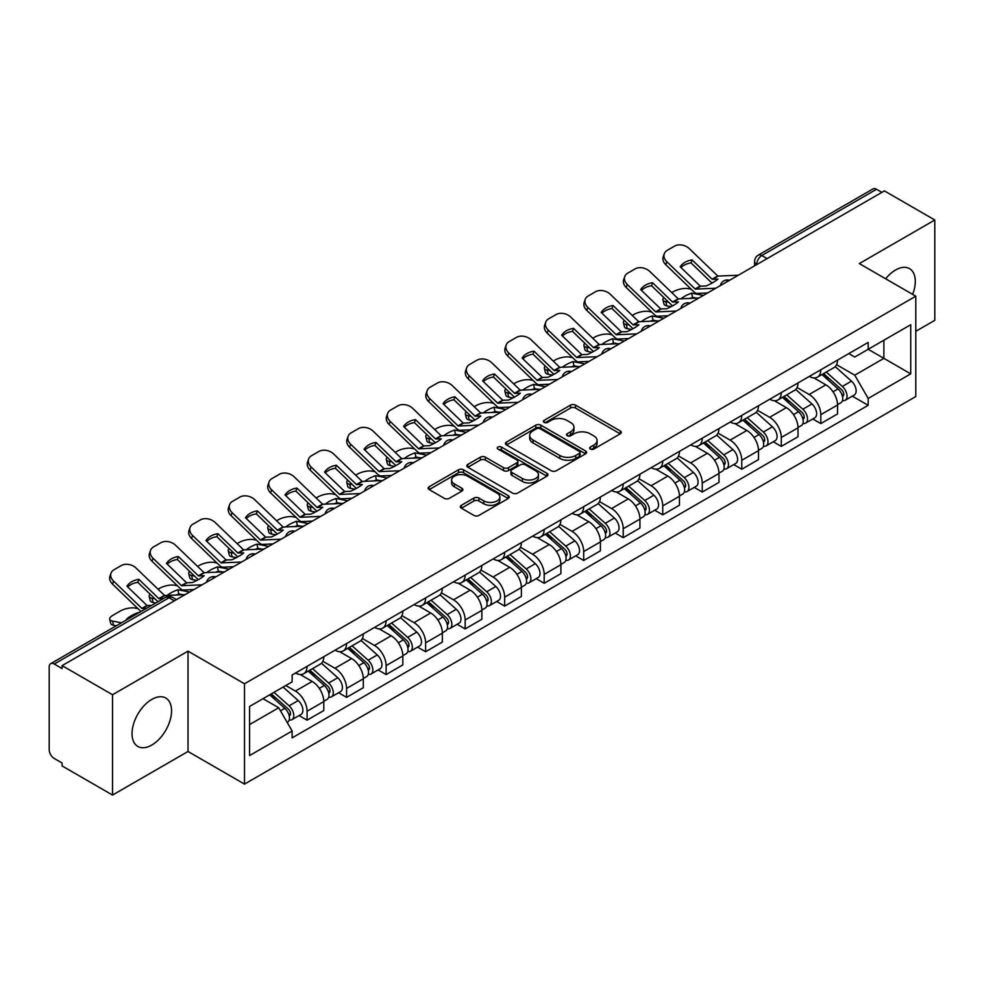 <?xml version="1.0" encoding="UTF-8"?>
<svg xmlns="http://www.w3.org/2000/svg" width="984" height="984" viewBox="0 0 984 984"><rect width="100%" height="100%" fill="white"/><g stroke="black" fill="none" stroke-linecap="round" stroke-linejoin="round"><path stroke-width="1.48" d="M590.363 449.073A2.46 1.427 0 0 0 593.844 449.073L620.264 433.821A3.518 2.03 0 0 0 621.285 432.382A3.518 2.03 0 0 0 620.264 430.955L575.505 405.113A3.518 2.03 0 0 0 570.523 405.113L544.115 420.365A2.46 1.427 0 0 0 543.389 421.373A2.46 1.427 0 0 0 544.115 422.37A2.46 1.427 0 0 0 547.596 422.37L551.015 420.402A11.255 6.494 0 0 1 566.919 420.402L570.659 422.554A11.255 6.494 0 0 1 573.955 427.142A11.255 6.494 0 0 1 570.659 431.742L567.239 433.71A2.46 1.427 0 0 0 566.513 434.719A2.46 1.427 0 0 0 567.239 435.728A2.46 1.427 0 0 0 570.72 435.728L574.139 433.747A11.255 6.494 0 0 1 590.043 433.747L593.783 435.9A11.255 6.494 0 0 1 597.079 440.5A11.255 6.494 0 0 1 593.783 445.088L590.363 447.068A2.46 1.427 0 0 0 589.637 448.064A2.46 1.427 0 0 0 590.363 449.073L590.363 447.068M151.794 745.048A27.946 16.138 120 0 0 170.047 720.423A27.946 16.138 120 0 0 165.767 698.037A27.946 16.138 120 0 0 151.794 699.415A27.946 16.138 120 0 0 133.541 724.039A27.946 16.138 120 0 0 137.821 746.426A27.946 16.138 120 0 0 151.794 745.048M912.648 294.376A27.946 16.138 120 0 0 909.511 268.632A27.946 16.138 120 0 0 895.538 270.022A27.946 16.138 120 0 0 885.649 278.792M461.373 505.309A3.518 2.03 0 0 0 460.34 506.748A3.518 2.03 0 0 0 461.373 508.187L473.931 515.432A3.518 2.03 0 0 0 478.901 515.432L508.248 498.494A3.518 2.03 0 0 0 509.269 497.055A3.518 2.03 0 0 0 508.248 495.628L463.489 469.786A3.518 2.03 0 0 0 458.507 469.786L429.172 486.723A3.518 2.03 0 0 0 428.138 488.162A3.518 2.03 0 0 0 429.172 489.589L444.337 498.347A3.518 2.03 0 0 0 449.307 498.347L461.865 491.102A3.518 2.03 0 0 0 462.898 489.663A3.518 2.03 0 0 0 461.865 488.224L454.35 483.882A9.409 5.437 0 0 1 451.594 480.044A9.409 5.437 0 0 1 457.4 475.026A9.409 5.437 0 0 1 467.646 476.207L497.117 493.218A9.409 5.437 0 0 1 499.872 497.055A9.409 5.437 0 0 1 494.066 502.074A9.409 5.437 0 0 1 483.808 500.893L478.901 498.064A3.518 2.03 0 0 0 473.931 498.064L461.373 505.309L461.373 508.187M244.512 683.769L188.018 651.15L112.533 694.741L62.115 665.627L884.395 190.896L934.8 219.998L859.315 263.589L915.796 296.196L244.512 683.769L244.512 784.1L915.796 396.527L915.796 296.196M551.261 470.782A3.518 2.03 0 0 0 556.231 470.782L585.566 453.845A3.518 2.03 0 0 0 586.599 452.419A3.518 2.03 0 0 0 585.566 450.979L540.819 425.137A3.518 2.03 0 0 0 535.837 425.137L506.502 442.074A3.518 2.03 0 0 0 505.469 443.513A3.518 2.03 0 0 0 506.502 444.952L551.261 470.782M498.913 449.602A2.46 1.427 0 0 1 501.409 449.959L501.409 447.031L546.907 473.304A3.518 2.03 0 0 1 547.94 474.731A3.518 2.03 0 0 1 546.907 476.17L517.572 493.107A3.518 2.03 0 0 1 512.59 493.107L467.843 467.265L467.843 464.399A3.518 2.03 0 0 0 466.81 465.838A3.518 2.03 0 0 0 467.843 467.265M467.843 464.399L480.389 457.154A3.518 2.03 0 0 1 485.37 457.154L503.513 467.634A3.518 2.03 0 0 0 508.494 467.634L516.821 462.824A3.518 2.03 0 0 0 517.855 461.385A3.518 2.03 0 0 0 516.821 459.946L497.929 449.036A2.46 1.427 0 0 1 497.203 448.04A2.46 1.427 0 0 1 498.728 446.724A2.46 1.427 0 0 1 501.409 447.031M112.533 694.741L112.533 795.06L62.115 765.958L62.115 763.03L54.268 758.504A7.171 4.133 -120 0 1 49.2 749.722L49.2 666.943A7.171 4.133 -120 0 1 50.688 663.671L165.435 597.411A7.171 4.133 60 0 1 169.014 597.768L54.268 664.028A7.171 4.133 -120 0 0 50.688 663.671M915.796 331.3L934.8 320.329L934.8 219.998M112.533 795.06L188.018 751.481L244.512 784.1M62.115 665.627L62.115 668.554L54.268 664.028M767.102 258.608L761.788 255.545A7.171 4.133 60 0 0 758.197 255.188L872.956 188.94A7.171 4.133 60 0 1 876.535 189.285L761.788 255.545A7.171 4.133 120 0 0 756.721 264.315L756.721 264.61M881.861 192.36L876.535 189.285M820.804 369.763A16.482 9.52 60 0 1 817.396 377.167L834.112 367.512A16.482 9.52 -120 0 0 837.519 360.107M797.077 387.512L809.155 394.486A16.482 9.52 60 0 1 820.804 414.67L837.532 405.014A16.482 9.52 -120 0 0 825.871 384.83L813.903 377.918M837.532 405.014L837.532 413.932L820.804 423.587L812.796 418.963M817.396 377.167A16.482 9.52 60 0 1 809.279 376.417M820.804 414.67L820.804 423.587M781.284 392.579A16.482 9.52 60 0 1 777.877 399.971L794.592 390.328A16.482 9.52 -120 0 0 798.012 382.924M773.276 441.767L781.284 446.404L798.012 436.748L798.012 427.831A16.482 9.52 -120 0 0 786.351 407.647L774.383 400.734M777.877 399.971A16.482 9.52 60 0 1 769.759 399.233M757.557 410.328L769.636 417.302A16.482 9.52 60 0 1 781.284 437.474L781.284 446.404M741.776 415.396A16.482 9.52 60 0 1 738.357 422.788L755.072 413.145A16.482 9.52 -120 0 0 758.492 405.74M733.756 464.583L741.776 469.22L758.492 459.565L758.492 450.647A16.482 9.52 -120 0 0 746.844 430.463L734.876 423.55M738.357 422.788A16.482 9.52 60 0 1 730.251 422.05M718.049 433.144L730.116 440.106A16.482 9.52 60 0 1 741.776 460.291L741.776 469.22M702.256 438.212A16.482 9.52 60 0 1 698.837 445.604L715.565 435.961A16.482 9.52 -120 0 0 718.972 428.557M694.237 487.4L702.256 492.037L718.972 482.381L718.972 473.452A16.482 9.52 -120 0 0 707.324 453.28L695.356 446.367M698.837 445.604A16.482 9.52 60 0 1 690.731 444.866M678.529 455.961L690.596 462.923A16.482 9.52 60 0 1 702.256 483.107L702.256 492.037M662.736 461.029A16.482 9.52 60 0 1 659.329 468.421L676.045 458.765A16.482 9.52 -120 0 0 679.452 451.373M654.717 510.216L662.736 514.841L679.452 505.198L679.452 496.268A16.482 9.52 -120 0 0 667.804 476.084L655.836 469.183M659.329 468.421A16.482 9.52 60 0 1 651.211 467.683M639.01 478.765L651.088 485.739A16.482 9.52 60 0 1 662.736 505.924L662.736 514.841M623.216 483.845A16.482 9.52 60 0 1 619.809 491.237L636.525 481.582A16.482 9.52 -120 0 0 639.932 474.19M615.197 533.033L623.216 537.658L639.932 528.014L639.932 519.085A16.482 9.52 -120 0 0 628.284 498.9L616.316 492M619.809 491.237A16.482 9.52 60 0 1 611.691 490.499M599.49 501.582L611.568 508.556A16.482 9.52 60 0 1 623.216 528.74L623.216 537.658M583.697 506.662A16.482 9.52 60 0 1 580.289 514.054L597.005 504.398A16.482 9.52 -120 0 0 600.424 497.006M575.689 555.849L583.697 560.474L600.424 550.831L600.424 541.901A16.482 9.52 -120 0 0 588.764 521.717L576.796 514.817M580.289 514.054A16.482 9.52 60 0 1 572.171 513.316M559.97 524.398L572.048 531.372A16.482 9.52 60 0 1 583.697 551.557L583.697 560.474M544.189 529.466A16.482 9.52 60 0 1 540.769 536.87L557.485 527.215A16.482 9.52 -120 0 0 560.905 519.823M536.169 578.666L544.189 583.291L560.905 573.635L560.905 564.718A16.482 9.52 -120 0 0 549.244 544.533L537.289 537.621M540.769 536.87A16.482 9.52 60 0 1 532.664 536.12M520.45 547.215L532.529 554.189A16.482 9.52 60 0 1 544.189 574.373L544.189 583.291M504.669 552.282A16.482 9.52 60 0 1 501.25 559.687L517.978 550.031A16.482 9.52 -120 0 0 521.385 542.639M496.649 601.482L504.669 606.107L521.385 596.452L521.385 587.534A16.482 9.52 -120 0 0 509.737 567.35L497.769 560.437M501.25 559.687A16.482 9.52 60 0 1 493.144 558.937M480.942 570.031L493.009 577.005A16.482 9.52 60 0 1 504.669 597.19L504.669 606.107M465.149 575.099A16.482 9.52 60 0 1 461.73 582.503L478.458 572.848A16.482 9.52 -120 0 0 481.865 565.456M457.129 624.299L465.149 628.924L481.865 619.268L481.865 610.351A16.482 9.52 -120 0 0 470.217 590.166L458.249 583.254M461.73 582.503A16.482 9.52 60 0 1 453.624 581.753M441.422 592.848L453.501 599.822A16.482 9.52 60 0 1 465.149 620.006L465.149 628.924M425.629 597.915A16.482 9.52 60 0 1 422.222 605.32L438.938 595.664A16.482 9.52 -120 0 0 442.345 588.26M417.61 647.115L425.629 651.74L442.345 642.085L442.345 633.167A16.482 9.52 -120 0 0 430.697 612.983L418.729 606.07M422.222 605.32A16.482 9.52 60 0 1 414.104 604.57M401.902 615.664L413.981 622.638A16.482 9.52 60 0 1 425.629 642.823L425.629 651.74M386.109 620.732A16.482 9.52 60 0 1 382.702 628.124L399.418 618.481A16.482 9.52 -120 0 0 402.837 611.076M378.102 669.932L386.109 674.557L402.837 664.901L402.837 655.984A16.482 9.52 -120 0 0 391.177 635.799L379.209 628.887M382.702 628.124A16.482 9.52 60 0 1 374.584 627.386M362.383 638.481L374.461 645.455A16.482 9.52 60 0 1 386.109 665.627L386.109 674.557M346.589 643.548A16.482 9.52 60 0 1 343.182 650.941L359.898 641.297A16.482 9.52 -120 0 0 363.317 633.893M338.582 692.736L346.589 697.373L363.317 687.718L363.317 678.8A16.482 9.52 -120 0 0 351.657 658.616L339.689 651.703M343.182 650.941A16.482 9.52 60 0 1 335.064 650.203M322.863 661.297L334.941 668.259A16.482 9.52 60 0 1 346.589 688.443L346.589 697.373M307.082 666.365A16.482 9.52 60 0 1 303.662 673.757L320.378 664.114A16.482 9.52 -120 0 0 323.798 656.709M299.062 715.553L307.082 720.19L323.798 710.534L323.798 701.604A16.482 9.52 -120 0 0 312.149 681.432L300.182 674.52M303.662 673.757A16.482 9.52 60 0 1 295.557 673.019M285.803 685.528L295.421 691.076A16.482 9.52 60 0 1 307.082 711.26L307.082 720.19M848.798 353.6L854.752 357.044L910.729 324.72L883.878 340.218L883.878 358.361L854.752 375.175L836.597 364.695M249.579 724.568L278.706 707.754L292.137 731.001L249.579 755.577L249.579 706.438L292.137 681.863L292.137 674.987L868.183 342.42L868.183 349.283L910.729 373.858L868.183 398.434L854.752 375.175M910.729 324.72L910.729 373.858M292.137 731.001L292.137 737.877L868.183 405.31L868.183 398.434M188.018 651.15L188.018 751.481M278.706 707.754L262.999 698.689M852.304 396.146L868.183 405.31M591.347 449.417L593.783 448.015A11.255 6.494 0 0 0 597.079 443.427L597.079 440.5M573.955 427.142L573.955 430.069A11.255 6.494 0 0 1 570.659 434.67L568.223 436.072M620.215 433.846L575.505 408.04A3.518 2.03 0 0 0 570.523 408.04L545.099 422.726M585.566 450.979L585.566 453.845L540.819 428.065A3.518 2.03 0 0 0 535.837 428.065L506.551 444.977M579.355 453.415A2.46 1.427 0 0 0 580.08 452.419A2.46 1.427 0 0 0 579.355 451.41L540.068 428.729A2.46 1.427 0 0 0 536.587 428.729L532.984 430.808A11.255 6.494 0 0 0 529.687 435.395A11.255 6.494 0 0 0 532.984 439.996L559.834 455.494A11.255 6.494 0 0 0 575.751 455.494L579.355 453.415L579.355 456.342A2.46 1.427 0 0 0 580.08 455.334L580.08 452.419M529.687 435.395L529.687 438.323A11.255 6.494 0 0 0 532.984 442.923L532.984 439.996M579.355 456.342L575.751 458.421A11.255 6.494 0 0 1 559.834 458.421L532.984 442.923M467.88 467.302L480.389 460.069L480.389 457.154M517.855 461.385L517.855 464.313A3.518 2.03 0 0 1 516.821 465.739L508.494 470.549A3.518 2.03 0 0 1 503.513 470.549L485.37 460.069A3.518 2.03 0 0 0 480.389 460.069M501.409 449.959L546.858 476.194M522.356 478.507A9.409 5.437 0 0 0 532.602 479.675A9.409 5.437 0 0 0 538.408 474.669A9.409 5.437 0 0 0 535.653 470.819L525.272 464.829A3.518 2.03 0 0 0 520.302 464.829L511.975 469.639A3.518 2.03 0 0 0 510.942 471.078A3.518 2.03 0 0 0 511.975 472.504L522.356 478.507L522.356 481.434A9.409 5.437 0 0 0 532.602 482.603A9.409 5.437 0 0 0 538.408 477.584L538.408 474.669M510.942 471.078L510.942 474.005A3.518 2.03 0 0 0 511.975 475.432L511.975 472.504M522.356 481.434L511.975 475.432M499.872 497.055L499.872 499.983A9.409 5.437 0 0 1 494.066 505.001A9.409 5.437 0 0 1 483.808 503.82L478.901 500.991A3.518 2.03 0 0 0 473.931 500.991L461.422 508.211M451.594 480.044L451.594 482.972A9.409 5.437 0 0 0 454.35 486.809L454.35 483.882M461.828 491.127L454.35 486.809M508.199 498.519L463.489 472.714A3.518 2.03 0 0 0 458.507 472.714L429.221 489.626M696.672 298.14L692.601 297.365L691.567 293.146L703.375 295.409M671.777 292.642L673.499 291.645A10.75 3.911 -13.9 0 1 688.308 288.632L691.174 289.185M663.856 297.599A10.75 3.911 -13.9 0 0 662.933 299.849A10.75 3.911 -13.9 0 0 665.762 301.645L666.808 305.864A10.75 3.911 166.1 0 1 663.979 304.056L662.933 299.849M668.628 302.199L665.762 301.645M691.567 293.146A22.214 8.093 -13.9 0 0 680.879 298.865M671.039 306.664L666.808 305.864M692.601 297.365A22.214 8.093 -13.9 0 0 689.833 298.459M821.947 374.535L838.048 388.901A8.954 5.166 60 0 1 840.865 402.751L837.519 404.682M822.378 374.916L829.955 379.283M823.571 373.588L841.492 389.578A4.305 2.485 60 0 1 842.845 396.232A4.305 2.485 60 0 1 842.452 396.38M826.252 372.05L842.353 386.417A8.954 5.166 60 0 1 845.17 400.267A8.954 5.166 60 0 1 842.464 400.549M835.231 366.651L851.48 381.152A8.954 5.166 60 0 1 854.284 395.002L845.17 400.267M692.096 259.911A22.214 16.224 -160.8 0 0 680.19 266.787L700.35 286.184L706.032 286A22.214 5.191 -20.2 0 0 713.006 282.519A22.214 5.191 -20.2 0 0 717.939 279.124L712.256 279.308L692.096 259.911L691.051 262.913L711.051 282.187A5.375 3.1 -120 0 0 712.109 283.023M715.786 288.238L695.282 289.112L666.808 261.695L665.762 264.708A10.75 7.847 -160.8 0 1 663.216 256.787L664.261 253.786A10.75 7.847 19.2 0 0 666.808 261.695M707.656 292.937L697.09 293.429A5.375 3.1 60 0 1 695.282 292.912A5.375 3.1 60 0 1 694.077 291.99L665.762 264.708M738.332 275.225L717.828 276.086L689.354 248.681A10.75 7.847 19.2 0 0 674.544 246.123L667.201 250.367A10.75 7.847 19.2 0 0 664.261 253.786M680.977 267.55A22.214 16.224 -160.8 0 1 691.051 262.913M657.164 320.956L653.093 320.169L652.048 315.962L663.856 318.226M632.257 315.458L633.979 314.462A10.75 3.911 -13.9 0 1 648.788 311.448L651.654 312.002M624.336 320.415A10.75 3.911 -13.9 0 0 623.413 322.666A10.75 3.911 -13.9 0 0 626.242 324.462L627.288 328.681A10.75 3.911 166.1 0 1 624.459 326.873L623.413 322.666M629.108 325.015L626.242 324.462M652.048 315.962A22.214 8.093 -13.9 0 0 641.359 321.682M631.519 329.48L627.288 328.681M653.093 320.169A22.214 8.093 -13.9 0 0 650.313 321.264M782.428 397.351L798.541 411.718A8.954 5.166 60 0 1 801.345 425.568L797.999 427.499M782.858 397.733L790.435 402.099M784.051 396.404L801.972 412.394A4.305 2.485 60 0 1 803.325 419.049A4.305 2.485 60 0 1 802.932 419.196M786.733 394.855L802.846 409.233A8.954 5.166 60 0 1 805.65 423.083A8.954 5.166 60 0 1 802.944 423.366M795.712 389.467L811.96 403.969A8.954 5.166 60 0 1 814.777 417.819L805.65 423.083M617.644 343.773L613.573 342.986L612.528 338.779L624.336 341.042M592.737 338.275L594.471 337.278A10.75 3.911 -13.9 0 1 609.268 334.265L612.134 334.806M584.828 343.231A10.75 3.911 -13.9 0 0 583.893 345.482A10.75 3.911 -13.9 0 0 586.735 347.278L587.768 351.485A10.75 3.911 166.1 0 1 584.939 349.689L583.893 345.482M589.588 347.832L586.735 347.278M612.528 338.779A22.214 8.093 -13.9 0 0 601.851 344.498M591.999 352.297L587.768 351.485M613.573 342.986A22.214 8.093 -13.9 0 0 610.793 344.08M742.92 420.168L759.021 434.534A8.954 5.166 60 0 1 761.825 448.384L758.492 450.315M743.338 420.537L750.915 424.916M744.544 419.221L762.452 435.211A4.305 2.485 60 0 1 763.805 441.865A4.305 2.485 60 0 1 763.412 442.013M747.225 417.671L763.326 432.05A8.954 5.166 60 0 1 766.13 445.9A8.954 5.166 60 0 1 763.436 446.183M756.204 412.284L772.44 426.785A8.954 5.166 60 0 1 775.257 440.623L766.13 445.9M652.576 282.728A22.214 16.224 -160.8 0 0 640.67 289.603L660.67 308.878L666.512 308.816A22.214 5.191 -20.2 0 0 673.499 305.335A22.214 5.191 -20.2 0 0 678.419 301.94L672.576 302.002L652.576 282.728L651.543 285.729L671.543 305.003A5.375 3.1 -120 0 0 672.601 305.839M676.266 311.055L655.774 311.916L627.288 284.511L626.242 287.512A10.75 7.847 -160.8 0 1 623.696 279.604L624.742 276.602A10.75 7.847 19.2 0 0 627.288 284.511M668.136 315.753L657.57 316.245A5.375 3.1 60 0 1 655.774 315.729A5.375 3.1 60 0 1 654.569 314.806L626.242 287.512M698.812 298.041L678.32 298.902L649.834 271.498A10.75 7.847 19.2 0 0 635.024 268.94L627.681 273.183A10.75 7.847 19.2 0 0 624.742 276.602M641.47 290.366A22.214 16.224 -160.8 0 1 651.543 285.729M613.069 305.544A22.214 16.224 -160.8 0 0 601.163 312.42L621.322 331.817L626.992 331.633A22.214 5.191 -20.2 0 0 633.979 328.139A22.214 5.191 -20.2 0 0 638.899 324.757L633.229 324.941L613.069 305.544L612.023 308.546L632.023 327.82A5.375 3.1 -120 0 0 633.081 328.656M636.746 333.871L616.255 334.732L587.768 307.328L586.735 310.329A10.75 7.847 -160.8 0 1 584.176 302.42L585.222 299.407A10.75 7.847 19.2 0 0 587.768 307.328M628.616 338.57L618.063 339.049A5.375 3.1 60 0 1 616.255 338.545A5.375 3.1 60 0 1 615.049 337.623L586.735 310.329M659.292 320.858L638.801 321.719L610.314 294.314A10.75 7.847 19.2 0 0 595.517 291.756L588.161 296A10.75 7.847 19.2 0 0 585.222 299.407M601.95 313.183A22.214 16.224 -160.8 0 1 612.023 308.546M578.125 366.589L574.053 365.802L573.008 361.595L584.816 363.859M553.229 361.079L554.951 360.095A10.75 3.911 -13.9 0 1 569.761 357.081L572.614 357.623M545.308 366.048A10.75 3.911 -13.9 0 0 544.373 368.299A10.75 3.911 -13.9 0 0 547.215 370.095L548.26 374.301A10.75 3.911 166.1 0 1 545.419 372.506L544.373 368.299M550.068 370.648L547.215 370.095M573.008 361.595A22.214 8.093 -13.9 0 0 562.331 367.315M552.491 375.113L548.26 374.301M574.053 365.802A22.214 8.093 -13.9 0 0 571.274 366.897M703.4 442.972L719.501 457.351A8.954 5.166 60 0 1 722.305 471.201L718.972 473.119M703.818 443.353L711.407 447.732M705.024 442.037L722.945 458.027A4.305 2.485 60 0 1 724.286 464.682A4.305 2.485 60 0 1 723.892 464.829M707.705 440.488L723.806 454.866A8.954 5.166 60 0 1 726.622 468.704A8.954 5.166 60 0 1 723.916 468.999M716.684 435.1L732.92 449.59A8.954 5.166 60 0 1 735.737 463.439L726.622 468.704M538.605 389.393L534.533 388.618L533.488 384.412L545.296 386.675M513.709 383.895L515.432 382.899A10.75 3.911 -13.9 0 1 530.241 379.898L533.094 380.439M505.788 388.864A10.75 3.911 -13.9 0 0 504.866 391.115A10.75 3.911 -13.9 0 0 507.695 392.911L508.74 397.118A10.75 3.911 166.1 0 1 505.911 395.322L504.866 391.115M510.561 393.465L507.695 392.911M533.488 384.412A22.214 8.093 -13.9 0 0 522.812 390.131M512.971 397.93L508.74 397.118M534.533 388.618A22.214 8.093 -13.9 0 0 531.766 389.713M663.88 465.789L679.981 480.167A8.954 5.166 60 0 1 682.798 494.005L679.452 495.936M664.311 466.17L671.888 470.549M665.504 464.854L683.425 480.844A4.305 2.485 60 0 1 684.766 487.486A4.305 2.485 60 0 1 684.384 487.646M668.185 463.304L684.286 477.671A8.954 5.166 60 0 1 687.103 491.52A8.954 5.166 60 0 1 684.397 491.816M677.164 457.917L693.413 472.406A8.954 5.166 60 0 1 696.217 486.256L687.103 491.52M499.085 412.21L495.013 411.435L493.968 407.228L505.788 409.479M474.19 406.712L475.912 405.716A10.75 3.911 -13.9 0 1 490.721 402.714L493.587 403.256M466.268 411.681A10.75 3.911 -13.9 0 0 465.346 413.932A10.75 3.911 -13.9 0 0 468.175 415.728L469.22 419.934A10.75 3.911 166.1 0 1 466.391 418.138L465.346 413.932M471.041 416.269L468.175 415.728M493.968 407.228A22.214 8.093 -13.9 0 0 483.292 412.948M473.452 420.746L469.22 419.934M495.013 411.435A22.214 8.093 -13.9 0 0 492.246 412.53M624.36 488.605L640.461 502.972A8.954 5.166 60 0 1 643.278 516.821L639.932 518.752M624.791 488.987L632.368 493.365M625.984 487.67L643.905 503.66A4.305 2.485 60 0 1 645.258 510.302A4.305 2.485 60 0 1 644.864 510.462M628.665 486.121L644.766 500.487A8.954 5.166 60 0 1 647.583 514.337A8.954 5.166 60 0 1 644.877 514.632M637.644 480.733L653.893 495.223A8.954 5.166 60 0 1 656.697 509.072L647.583 514.337M573.549 328.361A22.214 16.224 -160.8 0 0 561.643 335.237L581.802 354.621L587.473 354.449A22.214 5.191 -20.2 0 0 594.459 350.956A22.214 5.191 -20.2 0 0 599.379 347.573L593.709 347.758L573.549 328.361L572.504 331.362L592.503 350.636A5.375 3.1 -120 0 0 593.561 351.472M597.239 356.688L576.735 357.549L548.26 330.144L547.215 333.146A10.75 7.847 -160.8 0 1 544.656 325.237L545.702 322.223A10.75 7.847 19.2 0 0 548.26 330.144M589.096 361.386L578.543 361.866A5.375 3.1 60 0 1 576.735 361.349A5.375 3.1 60 0 1 575.529 360.427L547.215 333.146M619.785 343.674L599.281 344.535L570.806 317.131A10.75 7.847 19.2 0 0 555.997 314.572L548.654 318.816A10.75 7.847 19.2 0 0 545.702 322.223M562.43 335.999A22.214 16.224 -160.8 0 1 572.504 331.362M534.029 351.177A22.214 16.224 -160.8 0 0 522.123 358.053L542.282 377.438L547.953 377.266A22.214 5.191 -20.2 0 0 554.939 373.772A22.214 5.191 -20.2 0 0 559.859 370.39L554.189 370.574L534.029 351.177L532.984 354.178L552.983 373.453A5.375 3.1 -120 0 0 554.041 374.289M557.719 379.504L537.215 380.365L508.74 352.961L507.695 355.962A10.75 7.847 -160.8 0 1 505.136 348.041L506.182 345.04A10.75 7.847 19.2 0 0 508.74 352.961M549.576 384.203L539.023 384.683A5.375 3.1 60 0 1 537.215 384.166A5.375 3.1 60 0 1 536.009 383.243L507.695 355.962M580.265 366.491L559.761 367.352L531.286 339.947A10.75 7.847 19.2 0 0 516.477 337.389L509.134 341.632A10.75 7.847 19.2 0 0 506.182 345.04M522.91 358.816A22.214 16.224 -160.8 0 1 532.984 354.178M494.509 373.994A22.214 16.224 -160.8 0 0 482.603 380.869L502.762 400.254L508.445 400.07A22.214 5.191 -20.2 0 0 515.419 396.589A22.214 5.191 -20.2 0 0 520.351 393.206L514.669 393.379L494.509 373.994L493.464 376.995L513.463 396.269A5.375 3.1 -120 0 0 514.521 397.093M518.199 402.321L497.695 403.182L469.22 375.777L468.175 378.779A10.75 7.847 -160.8 0 1 465.629 370.857L466.674 367.856A10.75 7.847 19.2 0 0 469.22 375.777M510.069 407.019L499.503 407.499A5.375 3.1 60 0 1 497.695 406.982A5.375 3.1 60 0 1 496.489 406.06L468.175 378.779M540.745 389.295L520.241 390.168L491.766 362.764A10.75 7.847 19.2 0 0 476.957 360.206L469.614 364.449A10.75 7.847 19.2 0 0 466.674 367.856M483.39 381.62A22.214 16.224 -160.8 0 1 493.464 376.995M459.577 435.026L455.506 434.252L454.46 430.045L466.268 432.296M434.67 429.528L436.392 428.532A10.75 3.911 -13.9 0 1 451.201 425.531L454.067 426.072M426.748 434.498A10.75 3.911 -13.9 0 0 425.826 436.748A10.75 3.911 -13.9 0 0 428.655 438.544L429.701 442.751A10.75 3.911 166.1 0 1 426.872 440.955L425.826 436.748M431.521 439.085L428.655 438.544M454.46 430.045A22.214 8.093 -13.9 0 0 443.772 435.764M433.932 443.563L429.701 442.751M455.506 434.252A22.214 8.093 -13.9 0 0 452.726 435.346M584.84 511.422L600.941 525.788A8.954 5.166 60 0 1 603.758 539.638L600.412 541.569M585.271 511.803L592.848 516.182M586.464 510.487L604.385 526.477A4.305 2.485 60 0 1 605.738 533.119A4.305 2.485 60 0 1 605.344 533.279M589.145 508.937L605.258 523.303A8.954 5.166 60 0 1 608.063 537.153A8.954 5.166 60 0 1 605.357 537.448M598.124 503.55L614.373 518.039A8.954 5.166 60 0 1 617.189 531.889L608.063 537.153M454.989 396.81A22.214 16.224 -160.8 0 0 443.083 403.686L463.243 423.071L468.925 422.886A22.214 5.191 -20.2 0 0 475.912 419.405A22.214 5.191 -20.2 0 0 480.832 416.023L475.149 416.195L454.989 396.81L453.944 399.812L473.944 419.086A5.375 3.1 -120 0 0 475.001 419.91M478.679 425.137L458.187 425.998L429.701 398.594L428.655 401.595A10.75 7.847 -160.8 0 1 426.109 393.674L427.154 390.673A10.75 7.847 19.2 0 0 429.701 398.594M470.549 429.823L459.983 430.316A5.375 3.1 60 0 1 458.187 429.799A5.375 3.1 60 0 1 456.982 428.876L428.655 401.595M501.225 412.112L480.733 412.985L452.246 385.58A10.75 7.847 19.2 0 0 437.437 383.022L430.094 387.253A10.75 7.847 19.2 0 0 427.154 390.673M443.882 404.436A22.214 16.224 -160.8 0 1 453.944 399.812M420.057 457.843L415.986 457.068L414.941 452.861L426.748 455.112M395.15 452.345L396.884 451.349A10.75 3.911 -13.9 0 1 411.681 448.335L414.547 448.888M387.229 457.314A10.75 3.911 -13.9 0 0 386.306 459.553A10.75 3.911 -13.9 0 0 389.135 461.361L390.181 465.567A10.75 3.911 166.1 0 1 387.352 463.772L386.306 459.553M392.001 461.902L389.135 461.361M414.941 452.861A22.214 8.093 -13.9 0 0 404.264 458.569M394.412 466.379L390.181 465.567M415.986 457.068A22.214 8.093 -13.9 0 0 413.206 458.163M545.321 534.238L561.433 548.605A8.954 5.166 60 0 1 564.238 562.454L560.905 564.385M545.751 534.62L553.328 538.998M546.956 533.303L564.865 549.293A4.305 2.485 60 0 1 566.218 555.935A4.305 2.485 60 0 1 565.825 556.095M549.638 531.754L565.738 546.12A8.954 5.166 60 0 1 568.543 559.97A8.954 5.166 60 0 1 565.837 560.253M558.617 526.366L574.853 540.856A8.954 5.166 60 0 1 577.669 554.705L568.543 559.97M415.482 419.627A22.214 16.224 -160.8 0 0 403.575 426.49L423.735 445.887L429.405 445.703A22.214 5.191 -20.2 0 0 436.392 442.222A22.214 5.191 -20.2 0 0 441.312 438.827L435.641 439.012L415.482 419.627L414.436 422.628L434.436 441.89A5.375 3.1 -120 0 0 435.494 442.726M439.159 447.941L418.667 448.815L390.181 421.41L389.135 424.411A10.75 7.847 -160.8 0 1 386.589 416.49L387.634 413.489A10.75 7.847 19.2 0 0 390.181 421.41M431.029 452.64L420.476 453.132A5.375 3.1 60 0 1 418.667 452.615A5.375 3.1 60 0 1 417.462 451.693L389.135 424.411M461.705 434.928L441.213 435.801L412.726 408.385A10.75 7.847 19.2 0 0 397.917 405.838L390.574 410.07A10.75 7.847 19.2 0 0 387.634 413.489M404.363 427.253A22.214 16.224 -160.8 0 1 414.436 422.628M380.537 480.659L376.466 479.884L375.421 475.678L387.229 477.929M355.642 475.161L357.364 474.165A10.75 3.911 -13.9 0 1 372.173 471.151L375.027 471.705M347.721 480.131A10.75 3.911 -13.9 0 0 346.786 482.369A10.75 3.911 -13.9 0 0 349.627 484.177L350.673 488.384A10.75 3.911 166.1 0 1 347.832 486.588L346.786 482.369M352.481 484.718L349.627 484.177M375.421 475.678A22.214 8.093 -13.9 0 0 364.744 481.385M354.892 489.196L350.673 488.384M376.466 479.884A22.214 8.093 -13.9 0 0 373.686 480.979M505.813 557.055L521.914 571.421A8.954 5.166 60 0 1 524.718 585.271L521.385 587.202M506.231 557.436L513.82 561.815M507.437 556.12L525.345 572.11A4.305 2.485 60 0 1 526.698 578.752A4.305 2.485 60 0 1 526.305 578.912M510.118 554.57L526.219 568.937A8.954 5.166 60 0 1 529.035 582.786A8.954 5.166 60 0 1 526.329 583.069M519.097 549.183L535.333 563.672A8.954 5.166 60 0 1 538.15 577.522L529.035 582.786M375.962 442.443A22.214 16.224 -160.8 0 0 364.055 449.307L384.215 468.704L389.885 468.519A22.214 5.191 -20.2 0 0 396.872 465.038A22.214 5.191 -20.2 0 0 401.792 461.644L396.122 461.828L375.962 442.443L374.916 445.444L394.916 464.706A5.375 3.1 -120 0 0 395.974 465.543M399.652 470.758L379.147 471.631L350.673 444.227L349.627 447.228A10.75 7.847 -160.8 0 1 347.069 439.307L348.115 436.306A10.75 7.847 19.2 0 0 350.673 444.227M391.509 475.457L380.956 475.948A5.375 3.1 60 0 1 379.147 475.432A5.375 3.1 60 0 1 377.942 474.509L349.627 447.228M422.185 457.744L401.693 458.618L373.207 431.201A10.75 7.847 19.2 0 0 358.41 428.643L351.054 432.886A10.75 7.847 19.2 0 0 348.115 436.306M364.843 450.069A22.214 16.224 -160.8 0 1 374.916 445.444M341.017 503.476L336.946 502.701L335.901 498.482L347.709 500.745M316.122 497.978L317.844 496.981A10.75 3.911 -13.9 0 1 332.654 493.968L335.507 494.522M308.201 502.947A10.75 3.911 -13.9 0 0 307.279 505.186A10.75 3.911 -13.9 0 0 310.108 506.994L311.153 511.2A10.75 3.911 166.1 0 1 308.324 509.392L307.279 505.186M312.961 507.535L310.108 506.994M335.901 498.482A22.214 8.093 -13.9 0 0 325.224 504.202M315.384 512.012L311.153 511.2M336.946 502.701A22.214 8.093 -13.9 0 0 334.179 503.796M466.293 579.871L482.394 594.238A8.954 5.166 60 0 1 485.21 608.087L481.865 610.019M466.724 580.252L474.3 584.631M467.917 578.936L485.838 594.914A4.305 2.485 60 0 1 487.178 601.568A4.305 2.485 60 0 1 486.797 601.728M470.598 577.387L486.699 591.753A8.954 5.166 60 0 1 489.515 605.603A8.954 5.166 60 0 1 486.809 605.886M479.577 571.987L495.825 586.489A8.954 5.166 60 0 1 498.63 600.338L489.515 605.603M336.442 465.248A22.214 16.224 -160.8 0 0 324.536 472.123L344.695 491.52L350.365 491.336A22.214 5.191 -20.2 0 0 357.352 487.855A22.214 5.191 -20.2 0 0 362.272 484.46L356.602 484.645L336.442 465.248L335.396 468.261L355.396 487.523A5.375 3.1 -120 0 0 356.454 488.359M360.132 493.574L339.628 494.448L311.153 467.031L310.108 470.044A10.75 7.847 -160.8 0 1 307.549 462.123L308.595 459.122A10.75 7.847 19.2 0 0 311.153 467.031M351.989 498.273L341.436 498.765A5.375 3.1 60 0 1 339.628 498.248A5.375 3.1 60 0 1 338.422 497.326L310.108 470.044M382.678 480.561L362.173 481.422L333.699 454.018A10.75 7.847 19.2 0 0 318.89 451.459L311.547 455.703A10.75 7.847 19.2 0 0 308.595 459.122M325.323 472.886A22.214 16.224 -160.8 0 1 335.396 468.261M301.498 526.292L297.426 525.518L296.381 521.299L308.201 523.562M276.602 520.794L278.324 519.798A10.75 3.911 -13.9 0 1 293.134 516.784L296 517.338M268.681 525.751A10.75 3.911 -13.9 0 0 267.759 528.002A10.75 3.911 -13.9 0 0 270.588 529.798L271.633 534.017A10.75 3.911 166.1 0 1 268.804 532.209L267.759 528.002M273.454 530.351L270.588 529.798M296.381 521.299A22.214 8.093 -13.9 0 0 285.704 527.018M275.864 534.816L271.633 534.017M297.426 525.518A22.214 8.093 -13.9 0 0 294.659 526.612M426.773 602.688L442.874 617.054A8.954 5.166 60 0 1 445.691 630.904L442.345 632.835M427.204 603.069L434.78 607.436M428.397 601.741L446.318 617.731A4.305 2.485 60 0 1 447.671 624.385A4.305 2.485 60 0 1 447.277 624.533M431.078 600.203L447.179 614.569A8.954 5.166 60 0 1 449.996 628.419A8.954 5.166 60 0 1 447.289 628.702M440.057 594.803L456.305 609.305A8.954 5.166 60 0 1 459.11 623.155L449.996 628.419M296.922 488.064A22.214 16.224 -160.8 0 0 285.016 494.94L305.175 514.337L310.846 514.152A22.214 5.191 -20.2 0 0 317.832 510.671A22.214 5.191 -20.2 0 0 322.752 507.277L317.082 507.461L296.922 488.064L295.877 491.065L315.876 510.339A5.375 3.1 -120 0 0 316.934 511.176M320.612 516.391L300.108 517.264L271.633 489.847L270.588 492.861A10.75 7.847 -160.8 0 1 268.042 484.94L269.075 481.939A10.75 7.847 19.2 0 0 271.633 489.847M312.469 521.089L301.916 521.582A5.375 3.1 60 0 1 300.108 521.065A5.375 3.1 60 0 1 298.902 520.142L270.588 492.861M343.158 503.377L322.654 504.238L294.179 476.834A10.75 7.847 19.2 0 0 279.37 474.276L272.027 478.519A10.75 7.847 19.2 0 0 269.075 481.939M285.803 495.702A22.214 16.224 -160.8 0 1 295.877 491.065M261.99 549.109L257.906 548.322L256.873 544.115L268.681 546.378M237.083 543.611L238.804 542.615A10.75 3.911 -13.9 0 1 253.614 539.601L256.48 540.154M229.161 548.568A10.75 3.911 -13.9 0 0 228.239 550.819A10.75 3.911 -13.9 0 0 231.068 552.614L232.113 556.833A10.75 3.911 166.1 0 1 229.284 555.025L228.239 550.819M233.934 553.168L231.068 552.614M256.873 544.115A22.214 8.093 -13.9 0 0 246.185 549.835M236.345 557.633L232.113 556.833M257.906 548.322A22.214 8.093 -13.9 0 0 255.139 549.416M387.253 625.504L403.354 639.871A8.954 5.166 60 0 1 406.171 653.72L402.825 655.651M387.684 625.885L395.261 630.252M388.877 624.557L406.798 640.547A4.305 2.485 60 0 1 408.151 647.201A4.305 2.485 60 0 1 407.757 647.349M391.558 623.02L407.671 637.386A8.954 5.166 60 0 1 410.476 651.236A8.954 5.166 60 0 1 407.77 651.519M400.537 617.62L416.786 632.122A8.954 5.166 60 0 1 419.59 645.971L410.476 651.236M257.402 510.881A22.214 16.224 -160.8 0 0 245.496 517.756L265.655 537.153L271.338 536.969A22.214 5.191 -20.2 0 0 278.312 533.488A22.214 5.191 -20.2 0 0 283.244 530.093L277.562 530.278L257.402 510.881L256.357 513.882L276.356 533.156A5.375 3.1 -120 0 0 277.414 533.992M281.092 539.207L260.588 540.081L232.113 512.664L231.068 515.665A10.75 7.847 -160.8 0 1 228.522 507.756L229.567 504.755A10.75 7.847 19.2 0 0 232.113 512.664M272.962 543.906L262.396 544.398A5.375 3.1 60 0 1 260.588 543.881A5.375 3.1 60 0 1 259.395 542.959L231.068 515.665M303.638 526.194L283.134 527.055L254.659 499.651A10.75 7.847 19.2 0 0 239.85 497.092L232.507 501.336A10.75 7.847 19.2 0 0 229.567 504.755M246.283 518.519A22.214 16.224 -160.8 0 1 256.357 513.882M222.47 571.925L218.399 571.138L217.353 566.932L229.161 569.195M197.563 566.427L199.297 565.431A10.75 3.911 -13.9 0 1 214.094 562.418L216.96 562.959M189.641 571.384A10.75 3.911 -13.9 0 0 188.719 573.635A10.75 3.911 -13.9 0 0 191.548 575.431L192.593 579.638A10.75 3.911 166.1 0 1 189.764 577.842L188.719 573.635M194.414 575.984L191.548 575.431M217.353 566.932A22.214 8.093 -13.9 0 0 206.665 572.651M196.825 580.449L192.593 579.638M218.399 571.138A22.214 8.093 -13.9 0 0 215.619 572.233M347.733 648.321L363.846 662.687A8.954 5.166 60 0 1 366.651 676.537L363.305 678.468M348.164 648.69L355.741 653.069M349.357 647.374L367.278 663.364A4.305 2.485 60 0 1 368.631 670.018A4.305 2.485 60 0 1 368.237 670.166M352.051 645.824L368.151 660.202A8.954 5.166 60 0 1 370.956 674.052A8.954 5.166 60 0 1 368.25 674.335M361.017 640.436L377.266 654.938A8.954 5.166 60 0 1 380.082 668.788L370.956 674.052M217.882 533.697A22.214 16.224 -160.8 0 0 205.976 540.573L226.148 559.97L231.818 559.785A22.214 5.191 -20.2 0 0 238.804 556.304A22.214 5.191 -20.2 0 0 243.725 552.91L237.882 552.971L217.882 533.697L216.849 536.698L236.849 555.972A5.375 3.1 -120 0 0 237.907 556.809M241.572 562.024L221.08 562.885L192.593 535.481L191.548 538.482A10.75 7.847 -160.8 0 1 189.002 530.573L190.047 527.559A10.75 7.847 19.2 0 0 192.593 535.481M233.442 566.722L222.876 567.202A5.375 3.1 60 0 1 221.08 566.698A5.375 3.1 60 0 1 219.875 565.775L191.548 538.482M264.118 549.01L243.626 549.871L215.139 522.467A10.75 7.847 19.2 0 0 200.33 519.909L192.987 524.152A10.75 7.847 19.2 0 0 190.047 527.559M206.775 541.335A22.214 16.224 -160.8 0 1 216.849 536.698M182.95 594.742L178.879 593.955L177.833 589.748L189.641 592.011M158.055 589.231L159.777 588.247A10.75 3.911 -13.9 0 1 174.586 585.234L177.44 585.775M150.134 594.201A10.75 3.911 -13.9 0 0 149.199 596.452A10.75 3.911 -13.9 0 0 152.04 598.247L153.073 602.454A10.75 3.911 166.1 0 1 150.245 600.658L149.199 596.452M154.894 598.801L152.04 598.247M177.833 589.748A22.214 8.093 -13.9 0 0 167.157 595.468M155.804 602.983L153.073 602.454M178.879 593.955A22.214 8.093 -13.9 0 0 176.099 595.049M308.226 671.125L324.326 685.504A8.954 5.166 60 0 1 327.131 699.353L323.798 701.272M308.644 671.506L316.221 675.885M309.849 670.19L327.758 686.18A4.305 2.485 60 0 1 329.111 692.834A4.305 2.485 60 0 1 328.717 692.982M312.531 668.64L328.631 683.019A8.954 5.166 60 0 1 331.436 696.856A8.954 5.166 60 0 1 328.742 697.152M321.51 663.253L337.746 677.742A8.954 5.166 60 0 1 340.562 691.592L331.436 696.856M178.375 556.514A22.214 16.224 -160.8 0 0 166.468 563.389L186.628 582.786L192.298 582.602A22.214 5.191 -20.2 0 0 199.285 579.109A22.214 5.191 -20.2 0 0 204.205 575.726L198.534 575.911L178.375 556.514L177.329 559.515L197.329 578.789A5.375 3.1 -120 0 0 198.387 579.625M202.052 584.84L181.56 585.701L153.073 558.297L152.04 561.298A10.75 7.847 -160.8 0 1 149.482 553.389L150.527 550.376A10.75 7.847 19.2 0 0 153.073 558.297M193.922 589.539L183.368 590.019A5.375 3.1 60 0 1 181.56 589.502A5.375 3.1 60 0 1 180.355 588.58L152.04 561.298M224.598 571.827L204.106 572.688L175.619 545.284A10.75 7.847 19.2 0 0 160.822 542.725L153.467 546.969A10.75 7.847 19.2 0 0 150.527 550.376M167.255 564.152A22.214 16.224 -160.8 0 1 177.329 559.515M138.314 612.565A22.214 8.093 -13.9 0 0 126.407 619.44L127.071 619.563M116.284 625.799L113.566 625.27A10.75 3.911 166.1 0 1 110.725 623.475L109.691 619.268A10.75 3.911 -13.9 0 1 112.914 615.295L120.257 611.052A10.75 3.911 -13.9 0 1 135.066 608.051L137.92 608.592M109.691 619.268A10.75 3.911 -13.9 0 0 112.52 621.064L113.566 625.27M121.499 622.786L112.52 621.064M269.69 694.827L284.807 708.32A8.954 5.166 60 0 1 287.623 722.158L287.168 722.416M269.837 694.741L276.713 698.701M271.313 693.892L288.25 708.997A4.305 2.485 60 0 1 289.591 715.639A4.305 2.485 60 0 1 289.198 715.798M273.995 692.342L289.112 705.823A8.954 5.166 60 0 1 291.928 719.673A8.954 5.166 60 0 1 289.222 719.968M283.109 687.078L298.226 700.559A8.954 5.166 60 0 1 301.043 714.409L291.928 719.673M146.419 608.395L141.88 608.395L113.566 581.113L112.52 584.115A10.75 7.847 -160.8 0 1 109.962 576.193L111.007 573.192A10.75 7.847 19.2 0 0 113.566 581.113M151.475 605.467L146.948 605.467L126.948 586.206A22.214 16.224 -160.8 0 1 138.855 579.33L137.809 582.331L157.809 601.605A5.375 3.1 -120 0 0 157.957 601.741M140.983 611.531A5.375 3.1 60 0 1 140.835 611.396L112.52 584.115M163.381 598.604L158.855 598.604L138.855 579.33M185.09 594.644L164.586 595.505L136.112 568.1A10.75 7.847 19.2 0 0 121.303 565.542L113.96 569.785A10.75 7.847 19.2 0 0 111.007 573.192M127.735 586.968A22.214 16.224 -160.8 0 1 137.809 582.331M756.967 264.462L756.721 264.315A7.171 4.133 0 0 1 754.617 261.387L754.617 265.815M346.589 688.443L363.317 678.8M386.109 665.627L402.837 655.984M425.629 642.823L442.345 633.167M465.149 620.006L481.865 610.351M504.669 597.19L521.385 587.534M544.189 574.373L560.905 564.718M583.697 551.557L600.424 541.901M623.216 528.74L639.932 519.085M662.736 505.924L679.452 496.268M702.256 483.107L718.972 473.452M741.776 460.291L758.492 450.647M781.284 437.474L798.012 427.831M307.082 711.26L323.798 701.604M295.421 691.076L312.149 681.432M334.941 668.259L351.657 658.616M374.461 645.455L391.177 635.799M413.981 622.638L430.697 612.983M453.501 599.822L470.217 590.166M493.009 577.005L509.737 567.35M532.529 554.189L549.244 544.533M572.048 531.372L588.764 521.717M611.568 508.556L628.284 498.9M651.088 485.739L667.804 476.084M690.596 462.923L707.324 453.28M730.116 440.106L746.844 430.463M769.636 417.302L786.351 407.647M809.155 394.486L825.871 384.83M728.91 280.661A7.171 4.133 120 0 0 725.749 282.482M689.403 303.478A7.171 4.133 120 0 0 686.229 305.298M649.883 326.294A7.171 4.133 120 0 0 646.709 328.115M610.363 349.111A7.171 4.133 120 0 0 607.202 350.931M570.843 371.927A7.171 4.133 120 0 0 567.682 373.748M531.323 394.732A7.171 4.133 120 0 0 528.162 396.564M491.803 417.548A7.171 4.133 120 0 0 488.642 419.381M452.296 440.365A7.171 4.133 120 0 0 449.122 442.197M412.776 463.181A7.171 4.133 120 0 0 409.615 465.014M373.256 485.998A7.171 4.133 120 0 0 370.095 487.83M333.736 508.814A7.171 4.133 120 0 0 330.575 510.634M294.216 531.631A7.171 4.133 120 0 0 291.055 533.451M254.708 554.447A7.171 4.133 120 0 0 251.535 556.268M215.188 577.264A7.171 4.133 120 0 0 212.027 579.084M174.34 600.843L169.014 597.768A7.171 4.133 120 0 1 172.606 597.411A7.171 7.171 0 0 0 165.435 597.411M593.783 448.015L593.783 445.088M567.239 435.728L567.239 433.71M570.659 434.67L570.659 431.742M544.115 422.37L544.115 420.365M570.523 408.04L570.523 405.113M575.505 408.04L575.505 405.113M620.264 433.821L620.264 430.955M506.502 444.952L506.502 442.074M535.837 428.065L535.837 425.137M540.819 428.065L540.819 425.137M559.834 458.421L559.834 455.494M575.751 458.421L575.751 455.494M485.37 460.069L485.37 457.154M503.513 470.549L503.513 467.634M508.494 470.549L508.494 467.634M516.821 465.739L516.821 462.824M546.907 476.17L546.907 473.304M473.931 500.991L473.931 498.064M478.901 500.991L478.901 498.064M483.808 503.82L483.808 500.893M461.865 491.102L461.865 488.224M429.172 489.589L429.172 486.723M458.507 472.714L458.507 469.786M463.489 472.714L463.489 469.786M508.248 498.494L508.248 495.628M838.048 388.901L833.03 391.804M843.731 394.264L842.12 395.199M851.48 381.152L842.353 386.417M700.596 286.246L695.528 289.173M718.074 276.16L712.502 279.382M700.19 286.061L695.122 288.988M717.668 275.963L712.096 279.185M798.541 411.718L793.51 414.621M804.211 417.081L802.6 418.003M811.96 403.969L802.846 409.233M759.021 434.534L754.002 437.425M764.691 439.897L763.08 440.82M772.44 426.785L763.326 432.05M661.076 309.062L656.008 311.99M678.554 298.976L672.982 302.186M660.67 308.878L655.615 311.805M678.161 298.779L672.576 302.002M621.556 331.879L616.488 334.806M639.034 321.793L633.462 325.003M621.162 331.694L616.095 334.609M638.641 321.596L633.069 324.818M719.501 457.351L714.482 460.241M725.183 462.714L723.56 463.636M732.92 449.59L723.806 454.866M679.981 480.167L674.962 483.058M685.663 485.518L684.052 486.453M693.413 472.406L684.286 477.671M640.461 502.972L635.443 505.874M646.144 508.334L644.532 509.269M653.893 495.223L644.766 500.487M582.036 354.695L576.981 357.623M599.527 344.609L593.942 347.819M581.642 354.498L576.575 357.426M599.121 344.412L593.549 347.635M542.528 377.512L537.461 380.439M560.007 367.426L554.435 370.636M542.122 377.315L537.055 380.242M559.601 367.229L554.029 370.451M503.008 400.328L497.941 403.256M520.487 390.23L514.915 393.452M502.603 400.131L497.535 403.059M520.081 390.045L514.509 393.256M600.941 525.788L595.923 528.691M606.624 531.151L605.012 532.086M614.373 518.039L605.258 523.303M463.489 423.145L458.421 426.072M480.967 413.046L475.395 416.269M463.083 422.948L458.027 425.875M480.561 412.862L474.989 416.072M561.433 548.605L556.403 551.507M567.104 553.967L565.492 554.902M574.853 540.856L565.738 546.12M423.969 445.961L418.901 448.876M441.447 435.863L435.875 439.085M423.575 445.764L418.507 448.692M441.053 435.678L435.481 438.889M521.914 571.421L516.895 574.324M527.596 576.784L525.973 577.719M535.333 563.672L526.219 568.937M384.449 468.778L379.393 471.693M401.927 458.679L396.355 461.902M384.055 468.581L378.988 471.508M401.534 458.495L395.962 461.705M482.394 594.238L477.375 597.14M488.076 599.6L486.465 600.535M495.825 586.489L486.699 591.753M344.941 491.582L339.874 494.509M362.419 481.496L356.848 484.718M344.535 491.397L339.468 494.325M362.014 481.299L356.442 484.522M442.874 617.054L437.855 619.957M448.556 622.417L446.945 623.352M456.305 609.305L447.179 614.569M305.421 514.398L300.354 517.326M322.9 504.312L317.328 507.535M305.015 514.214L299.948 517.141M322.494 504.115L316.922 507.338M403.354 639.871L398.336 642.773M409.036 645.233L407.425 646.168M416.786 632.122L407.671 637.386M265.901 537.215L260.834 540.142M283.38 527.129L277.808 530.339M265.495 537.03L260.428 539.958M282.974 526.932L277.402 530.155M363.846 662.687L358.816 665.578M369.517 668.05L367.905 668.972M377.266 654.938L368.151 660.202M226.382 560.031L221.314 562.959M243.86 549.945L238.288 553.156M225.988 559.847L220.92 562.762M243.466 549.748L237.882 552.971M324.326 685.504L319.308 688.394M330.009 690.866L328.385 691.789M337.746 677.742L328.631 683.019M186.862 582.848L181.794 585.775M204.34 572.762L198.768 575.972M186.468 582.663L181.4 585.578M203.946 572.565L198.374 575.788M284.807 708.32L280.477 710.817M290.489 713.671L288.865 714.605M298.226 700.559L289.112 705.823M147.354 605.664L142.286 608.592M164.832 595.578L159.248 598.789M146.948 605.467L141.88 608.395M164.426 595.381L158.855 598.604M729.525 280.305A7.171 7.171 0 0 0 720.325 285.618M690.005 303.121A7.171 7.171 0 0 0 680.817 308.435M650.486 325.938A7.171 7.171 0 0 0 641.297 331.251M610.966 348.754A7.171 7.171 0 0 0 601.778 354.068M571.458 371.571A7.171 7.171 0 0 0 562.258 376.884M531.938 394.387A7.171 7.171 0 0 0 522.738 399.688M492.418 417.204A7.171 7.171 0 0 0 483.218 422.505M452.898 440.02A7.171 7.171 0 0 0 443.71 445.322M413.378 462.837A7.171 7.171 0 0 0 404.19 468.138M373.858 485.653A7.171 7.171 0 0 0 364.67 490.954M334.351 508.457A7.171 7.171 0 0 0 325.151 513.771M294.831 531.274A7.171 7.171 0 0 0 285.631 536.587M255.311 554.09A7.171 7.171 0 0 0 246.123 559.404M215.791 576.907A7.171 7.171 0 0 0 206.603 582.221M176.443 599.625L172.606 597.411M758.197 255.188A7.171 7.171 0 0 0 754.617 261.387"/></g></svg>
